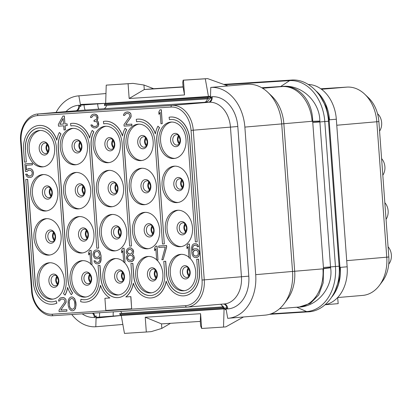 <?xml version="1.0" encoding="UTF-8"?>
<svg xmlns="http://www.w3.org/2000/svg" width="412" height="412" viewBox="0 0 412 412"><rect width="100%" height="100%" fill="white"/><g stroke="black" fill="none" stroke-linecap="round" stroke-linejoin="round"><path stroke-width="0.62" d="M325.186 304.669A36.56 27.213 -94.9 0 0 347.162 266.791L336.326 119.217A36.56 27.213 -94.9 0 0 308.279 84.46M337.655 297.531L338.185 303.639L325.089 304.756M337.737 297.541L362.704 295.414A36.56 27.213 -94.9 0 0 379.426 285.382A36.56 27.213 -94.9 0 0 386.76 257.248L376.815 121.828A36.56 27.213 -94.9 0 0 364.728 94.194A36.56 27.213 -94.9 0 0 346.981 87.107L320.819 88.781M379.426 285.382L382.491 281.262A31.533 23.469 -94.9 0 0 388.82 256.995L378.875 121.576A31.533 23.469 -94.9 0 0 368.446 97.737L364.728 94.194M211.464 97.814A36.56 27.213 -94.9 0 0 210.872 98.149M334.812 291.557L338.983 280.067L339.936 267.146L329.137 120.093L329.492 119.799A36.822 27.408 -94.9 0 0 316.766 91.701M328.39 120.191L329.131 120.062L326.16 107.002L320 95.919M332.278 296.285A36.822 27.408 -94.9 0 0 340.327 267.373L347.162 266.791M331.866 296.934A36.56 27.213 -94.9 0 0 340.327 267.373L339.184 267.182M267.893 92.376A41.782 31.101 85.1 0 1 281.71 123.955L292.546 271.529A41.782 31.101 85.1 0 1 284.162 303.68L287.349 299.4A36.56 27.213 -94.9 0 0 294.683 271.261L255.703 274.665L244.867 127.092A41.782 31.101 85.1 0 0 210.769 87.411L247.617 84.275A41.782 31.101 85.1 0 1 267.893 92.376L271.76 96.058A36.56 27.213 -94.9 0 1 283.847 123.688L294.683 271.261L322.951 268.856A36.56 27.213 -94.9 0 1 298.896 307.017L279.614 308.665M299.318 306.981L310.396 303.35L318.672 294.971L323.188 282.843L323.513 268.742L312.687 121.298C312.615 101.234 299.117 84.903 282.519 86.535L261.939 87.854M244.867 127.092L312.116 121.282A36.56 27.213 -94.9 0 0 282.277 86.561L282.467 86.541A1.869 0.989 79.9 0 0 282.792 86.391L261.764 87.756M210.769 87.411L210.429 98.355L211.454 96.789A5.222 3.487 -93.7 0 1 208.364 102.289L204.934 102.449L206.129 102.217M210.475 96.846L209.723 96.871L209.672 96.223L210.594 96.145M209.687 96.408L106.646 103.247L80.495 104.468L80.788 106.646L79.542 105.225L78.764 105.276A31.338 23.324 -94.9 0 0 65.997 111.6M105.673 103.067L106.229 85.135L132.983 83.373L143.953 85.016L153.666 88.719L144.282 89.548L143.953 85.016M208.457 96.49L205.284 78.795L183.433 80.191L184.514 94.951L129.162 98.494L128.081 83.734L106.229 85.135M255.703 274.665A41.782 31.101 85.1 0 1 228.212 318.285A41.782 31.101 85.1 0 1 227.723 318.322L225.791 307.527L227.033 308.943L227.81 308.897A31.338 23.324 -94.9 0 0 248.797 276.153L237.806 126.499A31.338 23.324 -94.9 0 0 212.232 96.738L211.454 96.789M225.302 309.077L223.098 308.949L225.282 308.82M226.276 309.685L225.349 309.68L225.302 309.031L226.054 309.005M224.071 309.134L223.515 327.066L201.664 328.462L200.582 313.707L145.23 317.245L161.514 323.889L200.299 321.406L200.582 313.707M121.288 315.71L124.46 333.401L146.312 332.005L145.23 317.245M243.497 316.983L225.833 326.865L223.515 327.066M284.162 303.68A41.782 31.101 85.1 0 1 265.055 315.144L228.212 318.285M322.951 268.856L323.487 268.547A26.116 1.123 174.1 0 1 330.579 267.579L319.825 121.087C319.933 102.47 302.393 84.481 282.848 86.386L282.792 86.391M294.343 307.409L299.045 307.105C318.672 306.26 333.576 285.799 330.604 267.785L330.579 267.579M122.858 324.45L95.805 326.762A41.782 31.101 85.1 0 1 71.776 314.511M95.805 326.762L96.145 315.819L96.212 317.312L99.616 317.07L99.663 317.709L96.176 318.007L96.212 317.312M99.75 312.718A5.222 1.02 85.7 0 0 99.616 317.07L122.225 315.407L99.663 317.709M146.312 332.005L151.214 331.639L161.823 328.4L161.514 323.889M201.664 328.462L200.623 325.918L200.299 321.406M161.823 328.4L170.511 323.312M82.179 313.841A31.338 23.324 -94.9 0 0 94.343 317.436L95.12 317.384L96.145 315.819M56.068 112.45A41.782 31.101 85.1 0 1 78.362 95.888A41.782 31.101 85.1 0 1 78.852 95.852L80.788 106.646M105.966 93.545L78.852 95.852M106.512 105.338L104.442 105.467L104.468 104.627L105.075 103.7L208.493 97.072L207.983 97.119L207.555 98.03L207.705 98.859L208.498 98.813L106.512 105.338A5.222 3.487 -93.7 0 1 103.551 108.753L75.674 110.782A26.116 19.436 -94.9 0 0 75.365 110.802L38.182 113.97C28.34 114.273 19.287 126.829 20.6 141.275L31.59 290.929C32.399 305.539 43.414 316.88 53.287 315.69A1.566 1.045 86.3 0 0 53.303 315.69L186.739 307.151M208.493 97.072L208.498 98.813M207.705 98.859L104.442 105.467M223.773 306.842L224.025 308.552L223.51 308.593L222.959 307.769L222.985 306.93L223.773 306.842L222.66 306.909A5.222 3.487 86.3 0 0 220.513 304.277M223.495 308.593L120.603 315.18L119.871 314.366L119.722 313.537L120.505 313.45L222.66 306.909M120.603 315.18L223.505 308.593M222.985 306.93L119.722 313.537M37.162 281.859A18.277 13.606 85.1 0 1 49.193 262.779A18.277 13.606 85.1 0 1 64.324 280.119A18.277 13.606 85.1 0 1 52.293 299.205A18.277 13.606 85.1 0 1 37.162 281.859M165.32 229.355A18.277 13.606 85.1 0 1 177.351 210.269A18.277 13.606 85.1 0 1 192.481 227.615A18.277 13.606 85.1 0 1 180.451 246.7A18.277 13.606 85.1 0 1 165.32 229.355M132.473 231.456A18.277 13.606 85.1 0 1 144.499 212.371A18.277 13.606 85.1 0 1 159.629 229.716A18.277 13.606 85.1 0 1 147.604 248.802A18.277 13.606 85.1 0 1 132.473 231.456M99.622 233.558A18.277 13.606 85.1 0 1 111.652 214.477A18.277 13.606 85.1 0 1 126.783 231.817A18.277 13.606 85.1 0 1 114.752 250.903A18.277 13.606 85.1 0 1 99.622 233.558M66.775 235.659A18.277 13.606 85.1 0 1 78.8 216.578A18.277 13.606 85.1 0 1 93.931 233.923A18.277 13.606 85.1 0 1 81.906 253.004A18.277 13.606 85.1 0 1 66.775 235.659M33.923 237.76A18.277 13.606 85.1 0 1 45.953 218.679A18.277 13.606 85.1 0 1 61.084 236.025A18.277 13.606 85.1 0 1 49.054 255.105A18.277 13.606 85.1 0 1 33.923 237.76M162.081 185.256A18.277 13.606 85.1 0 1 174.111 166.175A18.277 13.606 85.1 0 1 189.242 183.515A18.277 13.606 85.1 0 1 177.217 202.601A18.277 13.606 85.1 0 1 162.081 185.256M129.234 187.357A18.277 13.606 85.1 0 1 141.259 168.276A18.277 13.606 85.1 0 1 156.395 185.621A18.277 13.606 85.1 0 1 144.365 204.702A18.277 13.606 85.1 0 1 129.234 187.357M96.382 189.458A18.277 13.606 85.1 0 1 108.413 170.377A18.277 13.606 85.1 0 1 123.543 187.723A18.277 13.606 85.1 0 1 111.518 206.803A18.277 13.606 85.1 0 1 96.382 189.458M63.536 191.559A18.277 13.606 85.1 0 1 75.561 172.479A18.277 13.606 85.1 0 1 90.697 189.824A18.277 13.606 85.1 0 1 78.666 208.905A18.277 13.606 85.1 0 1 63.536 191.559M30.689 193.661A18.277 13.606 85.1 0 1 42.714 174.58A18.277 13.606 85.1 0 1 57.845 191.925A18.277 13.606 85.1 0 1 45.82 211.006A18.277 13.606 85.1 0 1 30.689 193.661M158.847 141.156A18.277 13.606 85.1 0 1 170.872 122.076A18.277 13.606 85.1 0 1 186.003 139.421A18.277 13.606 85.1 0 1 173.977 158.502A18.277 13.606 85.1 0 1 158.847 141.156M125.995 143.258A18.277 13.606 85.1 0 1 138.025 124.177A18.277 13.606 85.1 0 1 153.156 141.522A18.277 13.606 85.1 0 1 141.125 160.603A18.277 13.606 85.1 0 1 125.995 143.258M93.148 145.359A18.277 13.606 85.1 0 1 105.173 126.278A18.277 13.606 85.1 0 1 120.304 143.623A18.277 13.606 85.1 0 1 108.279 162.704A18.277 13.606 85.1 0 1 93.148 145.359M60.296 147.46A18.277 13.606 85.1 0 1 72.327 128.379A18.277 13.606 85.1 0 1 87.457 145.724A18.277 13.606 85.1 0 1 75.427 164.805A18.277 13.606 85.1 0 1 60.296 147.46M27.45 149.561A18.277 13.606 85.1 0 1 39.475 130.48A18.277 13.606 85.1 0 1 54.605 147.826A18.277 13.606 85.1 0 1 42.58 166.906A18.277 13.606 85.1 0 1 27.45 149.561M162.251 123.672L161.35 109.772L159.938 109.865L158.795 112.018L158.97 114.382L160.113 112.229L160.958 123.755L162.251 123.672L161.231 109.783L159.938 109.865M158.97 114.382L160.124 112.414M131.861 125.619L131.866 124.13L125.83 124.517L131.109 116.756L130.892 113.8L129.945 112.672L127.725 111.925L125.258 112.383L123.662 114.263L123.533 115.463L124.615 115.391L125.583 113.846L127.499 113.424L128.601 113.65L129.291 114.201L129.826 115.654L129.486 116.864L123.991 124.635L124.1 126.113L131.861 125.619L131.752 124.141L125.717 124.527L130.63 117.678L131.124 115.571L130.774 113.81L129.826 112.682L128.92 112.146L126.747 111.992M124.615 115.391L125.696 113.836L126.747 113.475M95.862 127.921L98.241 126.283L98.756 124.465L98.37 122.117L97.871 121.257L96.753 120.737L97.551 119.794L98.046 117.683L97.701 115.927L96.748 114.799L94.312 114.062L92.278 114.49L90.686 116.375L90.558 117.569L91.634 117.502L92.602 115.957L93.658 115.592L95.62 115.762L96.31 116.313L96.851 117.76L96.506 118.97L96.12 119.588L94.008 120.319L94.09 121.504L96.269 121.658L96.959 122.21L97.479 123.363L97.392 125.15L96.593 126.093L94.245 126.541L92.695 126.046L91.958 124.903L90.882 124.975L91.66 126.705L94.137 128.029L96.707 127.571L98.128 126.288L98.494 125.377L98.252 122.127L97.757 121.267L96.635 120.747L97.799 118.888L97.582 115.932L95.728 114.273L93.766 114.098M91.634 117.502L92.721 115.947L93.766 115.587M95.548 126.453L93.261 126.304L92.077 124.893L90.882 124.975M65.256 129.878L64.952 125.742L67.223 125.593L67.094 123.821L64.936 123.96L64.354 115.978L62.943 116.071L58.355 124.383L58.483 126.154L63.659 125.825L63.963 129.96L65.374 129.868L65.07 125.732M26.945 171.449L28.582 170.156L30.761 170.31L31.945 171.722L32.27 173.184L31.755 174.997L30.313 175.981L28.248 175.816L27.043 174.111L25.632 174.204L26.883 176.496L28.026 177.315L30.421 177.459L31.59 177.083L32.605 176.13L33.485 173.4L32.862 170.769L32.126 169.631L30.982 168.812L29.885 168.585L27.419 169.044L26.404 169.996L26.059 165.269L32.424 164.857L32.316 163.379L24.874 163.858L25.436 171.541L27.063 171.438L28.691 170.146M26.517 169.893L26.177 165.263M190.303 257.933L189.396 244.033L187.99 244.125L186.847 246.278L187.022 248.642L188.16 246.494L189.01 258.015L190.303 257.933L189.283 244.043L187.99 244.125M187.022 248.642L188.176 246.675M189.752 257.969A18.277 13.606 85.1 0 1 195.721 271.714A18.277 13.606 85.1 0 1 183.69 290.795A18.277 13.606 85.1 0 1 168.56 273.45A18.277 13.606 85.1 0 1 180.59 254.369A18.277 13.606 85.1 0 1 188.953 257.253M196.555 257.536L197.724 257.16L198.738 256.202L199.619 253.478L199.511 252L198.97 250.548L197.116 248.884L194.825 248.74L193.769 249.1L192.564 250.367L192.754 247.087L193.722 245.542L195.643 245.125L196.998 245.928L197.497 246.788L198.574 246.716L197.559 244.702L196.416 243.883L194.454 243.713L193.398 244.079L192.389 245.032L191.503 247.761L191.961 253.967L193.233 256.558L194.376 257.376L195.473 257.603L197.611 257.17L198.62 256.213L199.181 254.992L199.398 252.01L198.857 250.558L197.003 248.894L194.825 248.74M192.672 250.254L192.873 247.082L193.238 246.165L194.459 245.197M198.574 246.716L197.678 244.692L196.534 243.878L194.454 243.713M157.971 260.003L157.065 246.103L155.659 246.196L154.515 248.348L154.691 250.712L155.829 248.56L156.678 260.085L157.971 260.003L156.951 246.113L155.659 246.196M154.691 250.712L155.844 248.745M156.9 260.07A18.277 13.606 85.1 0 1 162.869 273.815A18.277 13.606 85.1 0 1 150.844 292.901A18.277 13.606 85.1 0 1 135.713 275.556A18.277 13.606 85.1 0 1 147.738 256.47A18.277 13.606 85.1 0 1 156.658 259.843M163.142 259.673L166.659 246.973L166.551 245.495L158.677 246.005L158.785 247.483L165.248 247.066L161.849 259.756L163.142 259.673L166.541 246.984L166.433 245.506L158.677 246.005M124.99 262.114L124.089 248.215L122.678 248.307L121.535 250.46L121.71 252.824L122.853 250.671L123.698 262.197L124.99 262.114L123.971 248.225L122.678 248.307M121.71 252.824L122.864 250.851M124.053 262.171A18.277 13.606 85.1 0 1 130.022 275.916A18.277 13.606 85.1 0 1 117.992 295.002A18.277 13.606 85.1 0 1 102.861 277.657A18.277 13.606 85.1 0 1 114.891 258.571A18.277 13.606 85.1 0 1 123.672 261.816M131.243 261.713L132.417 261.337L133.426 260.384L134.333 257.948L133.725 255.615L132.345 254.513L133.339 253.262L133.617 251.166L133.076 249.718L131.222 248.055L130.125 247.828L128.091 248.256L126.494 250.141L126.237 252.53L126.757 253.689L127.921 254.801L126.716 256.063L126.458 258.458L127.71 260.75L128.848 261.568L129.95 261.795L132.298 261.347L133.895 259.467L134.152 257.073L133.612 255.625L132.231 254.523L133.22 253.272L133.565 252.062L132.963 249.729L131.109 248.065L129.147 247.895M92.015 264.221L91.109 250.326L89.703 250.419L88.559 252.566L88.735 254.93L89.873 252.783L90.722 264.303L92.015 264.221L90.995 250.331L89.703 250.419M88.735 254.93L89.888 252.963M91.201 264.277A18.277 13.606 85.1 0 1 97.17 278.018A18.277 13.606 85.1 0 1 85.145 297.103A18.277 13.606 85.1 0 1 70.014 279.758A18.277 13.606 85.1 0 1 82.04 260.672A18.277 13.606 85.1 0 1 90.681 263.793M98.051 263.834L99.22 263.464L100.234 262.506L100.791 261.285L101.115 259.776L101.028 255.625L100.121 252.123L99.385 250.98L98.247 250.166L95.95 250.017L94.894 250.383L93.885 251.335L92.999 254.065L93.086 255.249L94.358 257.84L95.502 258.654L97.68 258.813L98.736 258.448L99.941 257.186L99.9 259.56L99.385 261.378L98.154 262.346L96.98 262.418L95.62 261.615L95.126 260.755L93.931 260.832L94.945 262.846L96.089 263.665L97.186 263.891L99.107 263.474L100.116 262.516L101.002 259.787L100.909 255.636L100.003 252.134L99.271 250.99L98.128 250.172L95.95 250.017M97.68 258.813L98.849 258.437L99.951 257.289M66.878 311.184L66.883 309.695L60.847 310.082L66.126 302.32L65.91 299.364L64.056 297.706L62.737 297.49L60.276 297.948L58.679 299.833L58.55 301.028L59.627 300.961L60.6 299.411L61.656 299.045L63.618 299.22L64.308 299.766L64.844 301.218L64.499 302.429L59.009 310.2L59.117 311.678L66.878 311.184L66.77 309.706L60.734 310.092L65.642 303.247L66.136 301.136L65.791 299.375L64.844 298.252L63.937 297.716L61.759 297.557M59.627 300.961L60.713 299.4L61.759 299.04M72.481 310.823L73.866 310.437L75.463 308.552L76.066 304.952L75.87 302.295L74.747 298.803L72.893 297.14L71.575 296.923L70.189 297.315L68.593 299.2L68.098 301.306L68.186 305.457L69.309 308.949L71.168 310.612L72.481 310.823L73.753 310.447L74.763 309.489L75.69 307.352L75.947 304.962L75.149 299.967L73.918 297.964L72.775 297.15L71.461 296.934M170.594 119.475A20.894 15.548 -94.9 0 0 169.548 119.619L169.43 119.629A20.894 15.548 85.1 0 1 170.537 119.48A20.894 15.548 85.1 0 1 187.826 139.302L195.365 241.911L197.173 241.798L189.752 139.179A23.329 17.366 -94.9 0 0 170.444 117.044A23.329 17.366 -94.9 0 0 170.388 117.049M184.061 295.831A23.329 17.366 -94.9 0 0 184.118 295.826A23.329 17.366 -94.9 0 0 199.47 271.472L198.563 259.148L196.756 259.261L197.544 271.601A20.894 15.548 85.1 0 1 183.798 293.411A20.894 15.548 85.1 0 1 166.505 273.583L165.598 261.26L163.791 261.373L164.692 273.702A20.894 15.548 85.1 0 1 150.947 295.512A20.894 15.548 85.1 0 1 133.653 275.69L132.752 263.361L130.939 263.479L131.845 275.803A20.894 15.548 85.1 0 1 118.1 297.613A20.894 15.548 85.1 0 1 100.806 277.791L99.9 265.462L98.092 265.58L98.993 277.904A20.894 15.548 85.1 0 1 85.248 299.715A20.894 15.548 85.1 0 1 80.937 299.277L80.639 301.656A23.329 17.366 -94.9 0 0 85.454 302.14A23.329 17.366 -94.9 0 0 100.446 285.269A23.329 17.366 -94.9 0 0 109.875 297.969L104.911 298.283L105.802 310.437L131.67 308.784L130.774 296.63L125.809 296.949A23.329 17.366 -94.9 0 0 133.292 283.168A23.329 17.366 -94.9 0 0 151.153 297.938A23.329 17.366 -94.9 0 0 166.144 281.066A23.329 17.366 -94.9 0 0 184.004 295.837A23.329 17.366 -94.9 0 0 199.351 271.482L198.45 259.158L196.637 259.272M163.791 261.373L165.717 261.249L166.618 273.578A20.894 15.548 -94.9 0 0 183.855 293.406M130.939 263.479L132.865 263.35L133.771 275.679A20.894 15.548 -94.9 0 0 151.008 295.507M98.092 265.58L100.018 265.452L100.919 277.781A20.894 15.548 -94.9 0 0 118.156 297.608M80.937 299.277L81.051 299.272A20.894 15.548 -94.9 0 0 85.31 299.709M85.516 302.135A23.329 17.366 -94.9 0 0 85.572 302.135A23.329 17.366 -94.9 0 0 100.518 285.49M109.87 297.964L104.911 298.283M131.67 308.784L130.892 296.619L125.923 296.939A23.329 17.366 -94.9 0 0 133.37 283.389M151.214 297.933A23.329 17.366 -94.9 0 0 151.271 297.928A23.329 17.366 -94.9 0 0 166.216 281.288M157.935 126.196L159.552 127.658A20.894 15.548 -94.9 0 0 156.905 141.28L156.787 141.29A20.894 15.548 85.1 0 1 159.439 127.669L157.935 126.196A23.329 17.366 -94.9 0 0 155.339 133.926A23.329 17.366 -94.9 0 0 137.479 119.156A23.329 17.366 -94.9 0 0 136.248 119.32L136.583 121.731A20.894 15.548 85.1 0 1 137.685 121.586A20.894 15.548 85.1 0 1 154.979 141.409L162.513 244.012L164.326 243.899L156.787 141.29M155.381 133.694A23.329 17.366 -94.9 0 0 137.593 119.145A23.329 17.366 -94.9 0 0 137.536 119.15M137.742 121.581A20.894 15.548 -94.9 0 0 136.696 121.72L136.583 121.731M164.326 243.899L156.905 141.28M125.083 128.297L126.705 129.759A20.894 15.548 -94.9 0 0 124.053 143.381L123.94 143.391A20.894 15.548 85.1 0 1 126.587 129.77L125.083 128.297A23.329 17.366 -94.9 0 0 122.488 136.027A23.329 17.366 -94.9 0 0 104.627 121.257A23.329 17.366 -94.9 0 0 103.397 121.422L103.731 123.832A20.894 15.548 85.1 0 1 104.839 123.688A20.894 15.548 85.1 0 1 122.127 143.51L129.667 246.113L131.474 246L123.94 143.391M122.529 135.795A23.329 17.366 -94.9 0 0 104.746 121.246A23.329 17.366 -94.9 0 0 104.689 121.252M104.895 123.682A20.894 15.548 -94.9 0 0 103.85 123.821L103.731 123.832M131.474 246L124.053 143.381M92.236 130.398L93.854 131.861A20.894 15.548 -94.9 0 0 91.207 145.482L91.093 145.493A20.894 15.548 85.1 0 1 93.74 131.871L92.236 130.398A23.329 17.366 -94.9 0 0 89.641 138.133A23.329 17.366 -94.9 0 0 71.781 123.358A23.329 17.366 -94.9 0 0 70.55 123.523L70.885 125.933A20.894 15.548 85.1 0 1 71.987 125.789A20.894 15.548 85.1 0 1 89.28 145.611L96.815 248.215L98.628 248.101L91.093 145.493M89.682 137.896A23.329 17.366 -94.9 0 0 71.894 123.348A23.329 17.366 -94.9 0 0 71.837 123.353M72.043 125.784A20.894 15.548 -94.9 0 0 70.998 125.923L70.885 125.933M98.628 248.101L91.207 145.482M59.385 132.499L61.007 133.962A20.894 15.548 -94.9 0 0 58.36 147.584L58.241 147.594A20.894 15.548 85.1 0 1 60.888 133.972L59.385 132.499A23.329 17.366 -94.9 0 0 56.789 140.234A23.329 17.366 -94.9 0 0 38.929 125.459A23.329 17.366 -94.9 0 0 23.582 149.814L24.488 162.143L26.296 162.024L25.395 149.695A20.894 15.548 85.1 0 1 39.14 127.89A20.894 15.548 85.1 0 1 56.429 147.712L66.147 280.006A20.894 15.548 85.1 0 1 63.499 293.632L64.998 295.105A23.329 17.366 -94.9 0 0 67.594 287.37A23.329 17.366 -94.9 0 0 71.297 294.704L72.569 293.05A20.894 15.548 85.1 0 1 67.954 279.892L58.241 147.594M56.83 140.003A23.329 17.366 -94.9 0 0 39.047 125.449A23.329 17.366 -94.9 0 0 38.991 125.454M26.296 162.024L25.395 149.695M39.197 127.885A20.894 15.548 -94.9 0 0 25.508 149.69M64.998 295.105L65.117 295.095A23.329 17.366 -94.9 0 0 67.671 287.591M71.297 294.704L72.569 293.05M58.36 147.584L68.073 279.882A20.894 15.548 -94.9 0 0 72.687 293.04M52.458 301.811A20.894 15.548 -94.9 0 1 35.221 281.983L27.686 179.375L25.76 179.503L33.295 282.107A23.329 17.366 -94.9 0 0 52.607 304.247A23.329 17.366 -94.9 0 0 56.763 303.186L56.12 300.868A20.894 15.548 85.1 0 1 52.401 301.816A20.894 15.548 85.1 0 1 35.108 281.993L27.573 179.385L25.76 179.503M52.664 304.241A23.329 17.366 -94.9 0 0 52.721 304.236A23.329 17.366 -94.9 0 0 56.877 303.175L56.12 300.868M53.158 299.091A18.277 13.606 -94.9 0 1 38.903 281.71A18.277 13.606 85.1 0 1 50.063 262.738M379.576 131.124A11.402 8.487 -94.9 0 0 377.541 113.712M382.815 175.224A11.402 8.487 -94.9 0 0 381.594 158.599M386.054 219.318A11.402 8.487 -94.9 0 0 384.834 202.699M388.732 264.149A11.402 8.487 -94.9 0 0 388.073 246.798M184.555 290.687A18.277 13.606 -94.9 0 1 170.3 273.305A18.277 13.606 85.1 0 1 181.46 254.333M151.709 292.788A18.277 13.606 -94.9 0 1 137.448 275.407A18.277 13.606 85.1 0 1 148.608 256.434M118.857 294.889A18.277 13.606 -94.9 0 1 104.602 277.508A18.277 13.606 85.1 0 1 115.762 258.535M86.01 296.99A18.277 13.606 -94.9 0 1 71.75 279.609A18.277 13.606 85.1 0 1 82.91 260.636M181.316 246.587A18.277 13.606 -94.9 0 1 167.061 229.206A18.277 13.606 85.1 0 1 178.221 210.233M148.469 248.688A18.277 13.606 -94.9 0 1 134.209 231.307A18.277 13.606 85.1 0 1 145.374 212.335M115.618 250.79A18.277 13.606 -94.9 0 1 101.362 233.408A18.277 13.606 85.1 0 1 112.522 214.436M82.771 252.891A18.277 13.606 -94.9 0 1 68.51 235.51A18.277 13.606 85.1 0 1 79.676 216.542M49.924 254.992A18.277 13.606 -94.9 0 1 35.664 237.611A18.277 13.606 85.1 0 1 46.824 218.643M178.082 202.488A18.277 13.606 -94.9 0 1 163.822 185.106A18.277 13.606 85.1 0 1 174.982 166.134M145.23 204.589A18.277 13.606 -94.9 0 1 130.97 187.208A18.277 13.606 85.1 0 1 142.135 168.24M112.383 206.69A18.277 13.606 -94.9 0 1 98.123 189.309A18.277 13.606 85.1 0 1 109.283 170.341M79.531 208.791A18.277 13.606 -94.9 0 1 65.271 191.41A18.277 13.606 85.1 0 1 76.436 172.443M46.685 210.898A18.277 13.606 -94.9 0 1 32.424 193.516A18.277 13.606 85.1 0 1 43.584 174.544M174.843 158.388A18.277 13.606 -94.9 0 1 160.582 141.007A18.277 13.606 85.1 0 1 171.742 122.04M141.991 160.489A18.277 13.606 -94.9 0 1 127.735 143.108A18.277 13.606 85.1 0 1 138.895 124.141M109.144 162.596A18.277 13.606 -94.9 0 1 94.884 145.215A18.277 13.606 85.1 0 1 106.044 126.242M76.292 164.697A18.277 13.606 -94.9 0 1 62.037 147.316A18.277 13.606 85.1 0 1 73.197 128.343M43.445 166.798A18.277 13.606 -94.9 0 1 29.185 149.417A18.277 13.606 85.1 0 1 40.345 130.444M94.868 120.263L94.008 120.319M64.354 115.978L62.943 116.071M64.936 123.96L64.236 115.988M67.094 123.821L64.823 123.966M67.11 125.603L66.976 123.832M59.864 124.285L63.118 118.435L63.53 124.053L59.864 124.285L63.129 118.61M63.53 124.048L59.982 124.275M32.316 163.379L24.874 163.858M32.311 164.867L32.203 163.389M29.885 168.585L28.474 168.678M30.982 168.812L29.767 168.596M32.126 169.631L30.869 168.822M32.862 170.769L32.012 169.636M33.398 172.221L32.744 170.779M33.485 173.4L33.284 172.226M33.166 174.904L33.372 173.411M32.605 176.13L33.048 174.915M31.59 177.083L32.486 176.14M30.421 177.459L31.477 177.093M27.043 174.111L25.632 174.204M27.558 175.265L26.924 174.122M28.248 175.816L27.444 175.275M29.134 176.053L28.134 175.826M30.313 175.981L29.015 176.063M198.059 251.5L198.254 254.158L197.286 255.708L195.154 256.14L193.794 255.337L192.95 252.716L193.099 251.82L194.093 250.568L196.225 250.13L198.059 251.5M196.663 256.043L194.598 255.878L193.908 255.327L193.13 253.596L193.218 251.809L194.83 250.223M130.058 260.307L128.266 259.529L127.535 258.386L127.468 257.5L128.029 256.279L128.848 255.631L130.547 255.224L132.34 256.001L133.071 257.145L133.138 258.03L132.576 259.251L131.758 259.9L130.058 260.307L129.172 260.065M130.115 249.317L131.928 250.388L132.468 251.835L131.304 253.694L129.6 254.101L127.792 253.025L127.251 251.578L128.415 249.724L130.115 249.317M129.291 260.054L128.384 259.519L127.648 258.375L127.586 257.49L128.142 256.269L129.795 255.275M130.923 260.245L130.171 260.296M130.47 254.039L128.832 253.849L127.411 252.159L127.73 250.65L129.363 249.363M95.126 260.755L93.931 260.832M95.62 261.615L95.007 260.765M96.31 262.166L95.502 261.625M96.98 262.418L96.192 262.176M98.154 262.346L96.861 262.429M99.529 254.539L99.014 256.352L98.411 256.985L96.279 257.418L94.92 256.614L94.101 254.292L94.616 252.479L95.218 251.845L97.35 251.413L98.71 252.216L99.529 254.539M97.793 257.32L95.723 257.155L95.033 256.604L94.26 254.874L94.729 252.468L95.955 251.5M69.092 303.026L69.18 301.239L69.911 299.411L71.57 298.412L72.666 298.638L74.351 300.909L74.85 304.736L74.763 306.523L74.031 308.351L72.373 309.345L71.271 309.118L69.592 306.852L69.18 301.239M69.293 301.229L70.025 299.4L71.621 298.422M72.435 309.324L70.699 308.562L69.705 306.842L69.206 303.016M197.173 241.798L189.638 139.189A23.329 17.366 -94.9 0 0 170.326 117.054A23.329 17.366 -94.9 0 0 169.095 117.219L169.43 119.629M312.116 121.282L312.693 121.494A26.095 0.999 176.7 0 0 319.83 121.303M205.284 78.795L207.602 78.599L227.99 85.948M183.433 80.191L183.165 80.16L182.748 82.534L183.083 87.066L184.514 94.951M207.602 78.599L183.165 80.16M129.162 98.494L144.282 89.548M144.313 89.517L183.077 87.035M128.081 83.734L132.983 83.373M183.067 86.839L153.666 88.719M336.326 119.217L329.492 119.799A36.56 27.213 -94.9 0 0 316.262 91.134M346.713 260.662L388.82 256.995M336.769 125.243L378.875 121.576M321.504 89.275L346.981 87.107M339.936 267.177L339.189 267.218M329.131 120.062L328.385 120.16M329.219 121.133L328.379 121.216M339.864 266.106L339.117 266.173M323.399 267.506A26.116 0.273 175.8 0 1 330.512 266.924L339.122 266.198C341.301 289.317 326.711 311.235 308.14 311.858A6.963 4.65 86.3 0 1 306.59 311.57A43.105 32.084 -94.9 0 0 335.456 266.533L324.805 121.566A43.105 32.084 -94.9 0 0 289.631 80.628L224.756 84.779M270.988 313.846L306.59 311.57L296.831 307.249A1.741 1.164 -93.7 0 0 296.712 307.208M280.232 86.685A1.741 1.164 86.3 0 0 280.623 86.546L289.631 80.628A6.963 4.65 -93.7 0 1 291.248 80.072L223.68 84.393M312.749 122.539A26.116 0.273 175.8 0 1 319.867 121.957L328.477 121.231C327.246 98.097 309.695 78.326 291.248 80.072M262.573 88.24L282.277 86.561M209.708 96.66L207.519 96.794A5.222 3.487 -93.7 0 1 207.54 97.134M205.603 102.361A5.222 5.202 79 0 1 204.934 102.449M227.81 308.897A5.222 3.487 86.3 0 0 224.077 303.974M185.611 305.678A24.545 18.272 -94.9 0 0 202.045 280.031L191.055 130.372A24.545 18.272 -94.9 0 0 171.026 107.063L37.559 115.602A24.545 18.272 -94.9 0 0 21.12 141.249L32.11 290.903A24.545 18.272 -94.9 0 0 52.144 314.217L185.611 305.678A1.566 1.045 86.3 0 0 186.754 307.151A26.116 19.436 -94.9 0 0 187.069 307.131L224.257 303.958A26.116 19.436 -94.9 0 0 241.437 276.699L230.447 127.04A26.116 19.436 -94.9 0 0 209.136 102.243L208.364 102.289M248.797 276.153L204.254 279.866L193.264 130.213A26.116 19.436 -94.9 0 0 171.953 105.41L38.486 113.949A26.116 19.436 -94.9 0 0 38.182 113.97M227.033 308.943A5.222 3.487 86.3 0 0 223.479 304.025M122.194 315.077A5.222 3.487 86.3 0 1 122.225 315.407L223.098 308.949A5.222 3.487 86.3 0 0 223.067 308.624M323.513 268.742A26.116 1.205 174.4 0 1 330.604 267.785M95.12 317.384A5.222 3.487 86.3 0 0 93.2 313.135M78.764 105.276A5.222 3.487 -93.7 0 1 75.674 110.782L38.486 113.949A1.566 1.045 -93.7 0 0 37.559 115.602M79.542 105.225A5.222 3.487 -93.7 0 1 76.447 110.73M106.662 103.587A5.222 3.487 -93.7 0 0 106.646 103.247L80.634 105.153M83.986 104.272L84.033 104.911A5.222 1.02 -94.3 0 0 85.433 110.097M99.055 109.067A5.222 1.02 -94.3 0 1 97.654 103.881L97.629 103.53M207.983 97.119L105.075 103.7M206.16 102.212L103.551 108.753M207.385 98.885A5.222 3.487 -93.7 0 1 204.429 102.3M207.555 98.03L104.468 104.627M212.232 96.738A5.222 3.487 -93.7 0 1 209.136 102.243L171.953 105.41A1.566 1.045 -93.7 0 0 171.026 107.063M237.806 126.499L191.055 130.372M52.144 314.217A1.566 1.045 86.3 0 0 53.287 315.69L186.754 307.151A1.566 1.045 86.3 0 0 186.765 307.151L187.069 307.131A26.116 19.436 -94.9 0 0 204.254 279.866L202.045 280.031M113.264 316.39L113.238 316.04A5.222 1.02 85.7 0 1 113.341 311.848M121.787 313.362A5.222 3.487 86.3 0 0 120.561 311.39M222.959 307.769L119.871 314.366M94.343 317.436A5.222 3.487 86.3 0 0 92.427 313.187M21.12 141.249L20.6 141.275M32.11 290.903L31.59 290.929M48.894 281.041A6.659 4.959 -94.9 0 0 54.333 287.37A6.659 4.959 -94.9 0 0 58.792 280.407A6.659 4.959 85.1 0 0 53.354 274.083A6.659 4.959 85.1 0 0 48.894 281.041M51.103 280.876A5.222 3.888 85.1 0 1 54.539 275.427C55.893 274.696 57.186 276.364 58.422 280.423C57.871 285.825 56.712 285.295 55.429 285.83A5.222 3.888 -94.9 0 1 51.103 280.876M56.799 276.442A5.222 3.888 85.1 0 0 55.738 280.484A5.222 3.888 -94.9 0 0 57.484 284.445M188.196 268.037A5.222 3.888 85.1 0 0 187.136 272.075A5.222 3.888 -94.9 0 0 188.881 276.04M182.501 272.471A5.222 3.888 85.1 0 1 185.936 267.017C187.29 266.291 188.583 267.96 189.819 272.018C189.268 277.42 188.104 276.885 186.827 277.425A5.222 3.888 -94.9 0 1 182.501 272.471M180.291 272.636A6.659 4.959 -94.9 0 0 185.73 278.96A6.659 4.959 -94.9 0 0 190.19 272.002A6.659 4.959 85.1 0 0 184.751 265.678A6.659 4.959 85.1 0 0 180.291 272.636M155.35 270.138A5.222 3.888 85.1 0 0 154.284 274.176A5.222 3.888 -94.9 0 0 156.03 278.141M149.654 274.572A5.222 3.888 85.1 0 1 153.089 269.118C154.443 268.392 155.736 270.061 156.967 274.119C156.421 279.521 155.257 278.986 153.975 279.527A5.222 3.888 -94.9 0 1 149.654 274.572M147.445 274.737A6.659 4.959 -94.9 0 0 152.878 281.061A6.659 4.959 -94.9 0 0 157.338 274.104A6.659 4.959 85.1 0 0 151.904 267.779A6.659 4.959 85.1 0 0 147.445 274.737M122.498 272.239A5.222 3.888 85.1 0 0 121.437 276.277A5.222 3.888 -94.9 0 0 123.183 280.242M116.802 276.673A5.222 3.888 85.1 0 1 120.237 271.22C121.591 270.493 122.884 272.162 124.12 276.22C123.569 281.623 122.41 281.087 121.128 281.628A5.222 3.888 -94.9 0 1 116.802 276.673M114.593 276.838A6.659 4.959 -94.9 0 0 120.031 283.168A6.659 4.959 -94.9 0 0 124.491 276.205A6.659 4.959 85.1 0 0 119.053 269.881A6.659 4.959 85.1 0 0 114.593 276.838M89.651 274.341A5.222 3.888 85.1 0 0 88.585 278.378A5.222 3.888 -94.9 0 0 90.331 282.344M83.955 278.775A5.222 3.888 85.1 0 1 87.39 273.321C88.745 272.595 90.037 274.263 91.268 278.321C90.722 283.724 89.559 283.193 88.276 283.729A5.222 3.888 -94.9 0 1 83.955 278.775M81.746 278.939A6.659 4.959 -94.9 0 0 87.179 285.269A6.659 4.959 -94.9 0 0 91.639 278.306A6.659 4.959 85.1 0 0 86.206 271.982A6.659 4.959 85.1 0 0 81.746 278.939M184.962 223.937A5.222 3.888 85.1 0 0 183.896 227.975A5.222 3.888 -94.9 0 0 185.642 231.941M179.261 228.372A5.222 3.888 85.1 0 1 182.701 222.918C184.051 222.192 185.343 223.86 186.579 227.918C186.028 233.321 184.87 232.785 183.587 233.326A5.222 3.888 -94.9 0 1 179.261 228.372M177.052 228.536A6.659 4.959 -94.9 0 0 182.49 234.866A6.659 4.959 -94.9 0 0 186.95 227.903A6.659 4.959 85.1 0 0 181.512 221.579A6.659 4.959 85.1 0 0 177.052 228.536M152.11 226.039A5.222 3.888 85.1 0 0 151.05 230.076A5.222 3.888 -94.9 0 0 152.795 234.042M146.415 230.473A5.222 3.888 85.1 0 1 149.85 225.019C151.204 224.293 152.497 225.961 153.733 230.02C153.182 235.422 152.018 234.892 150.735 235.427A5.222 3.888 -94.9 0 1 146.415 230.473M144.205 230.638A6.659 4.959 -94.9 0 0 149.638 236.967A6.659 4.959 -94.9 0 0 154.103 230.004A6.659 4.959 85.1 0 0 148.665 223.68A6.659 4.959 85.1 0 0 144.205 230.638M119.264 228.14A5.222 3.888 85.1 0 0 118.198 232.183A5.222 3.888 -94.9 0 0 119.944 236.143M113.563 232.574A5.222 3.888 85.1 0 1 117.003 227.125C118.352 226.394 119.645 228.063 120.881 232.121C120.33 237.523 119.171 236.993 117.889 237.528A5.222 3.888 -94.9 0 1 113.563 232.574M111.353 232.739A6.659 4.959 -94.9 0 0 116.792 239.068A6.659 4.959 -94.9 0 0 121.252 232.105A6.659 4.959 85.1 0 0 115.813 225.781A6.659 4.959 85.1 0 0 111.353 232.739M86.412 230.241A5.222 3.888 85.1 0 0 85.351 234.284A5.222 3.888 -94.9 0 0 87.097 238.249M80.716 234.675A5.222 3.888 85.1 0 1 84.151 229.227C85.505 228.5 86.798 230.164 88.034 234.227C87.483 239.624 86.319 239.094 85.037 239.635A5.222 3.888 -94.9 0 1 80.716 234.675M78.507 234.84A6.659 4.959 -94.9 0 0 83.94 241.169A6.659 4.959 -94.9 0 0 88.405 234.207A6.659 4.959 85.1 0 0 82.966 227.882A6.659 4.959 85.1 0 0 78.507 234.84M53.565 232.342A5.222 3.888 85.1 0 0 52.499 236.385A5.222 3.888 -94.9 0 0 54.245 240.351M47.864 236.776A5.222 3.888 85.1 0 1 51.304 231.328C52.654 230.602 53.946 232.265 55.182 236.328C54.631 241.726 53.472 241.195 52.19 241.736A5.222 3.888 -94.9 0 1 47.864 236.776M45.655 236.946A6.659 4.959 -94.9 0 0 51.093 243.271A6.659 4.959 -94.9 0 0 55.553 236.313A6.659 4.959 85.1 0 0 50.115 229.984A6.659 4.959 85.1 0 0 45.655 236.946M181.723 179.838A5.222 3.888 85.1 0 0 180.657 183.881A5.222 3.888 -94.9 0 0 182.403 187.841M176.027 184.272A5.222 3.888 85.1 0 1 179.462 178.823C180.817 178.092 182.109 179.761 183.34 183.819C182.794 189.221 181.63 188.691 180.348 189.226A5.222 3.888 -94.9 0 1 176.027 184.272M173.812 184.437A6.659 4.959 -94.9 0 0 179.251 190.766A6.659 4.959 -94.9 0 0 183.711 183.803A6.659 4.959 85.1 0 0 178.278 177.479A6.659 4.959 85.1 0 0 173.812 184.437M148.871 181.939A5.222 3.888 85.1 0 0 147.81 185.982A5.222 3.888 -94.9 0 0 149.556 189.947M143.175 186.373A5.222 3.888 85.1 0 1 146.61 180.925C147.965 180.198 149.257 181.862 150.493 185.925C149.942 191.322 148.778 190.792 147.496 191.333A5.222 3.888 -94.9 0 1 143.175 186.373M140.966 186.538A6.659 4.959 -94.9 0 0 146.404 192.868A6.659 4.959 -94.9 0 0 150.864 185.905A6.659 4.959 85.1 0 0 145.426 179.581A6.659 4.959 85.1 0 0 140.966 186.538M116.024 184.04A5.222 3.888 85.1 0 0 114.958 188.083A5.222 3.888 -94.9 0 0 116.704 192.049M110.328 188.475A5.222 3.888 85.1 0 1 113.764 183.026C115.118 182.3 116.411 183.963 117.641 188.027C117.096 193.424 115.932 192.893 114.649 193.434A5.222 3.888 -94.9 0 1 110.328 188.475M108.119 188.645A6.659 4.959 -94.9 0 0 113.552 194.969A6.659 4.959 -94.9 0 0 118.012 188.011A6.659 4.959 85.1 0 0 112.579 181.682A6.659 4.959 85.1 0 0 108.119 188.645M83.172 186.142A5.222 3.888 85.1 0 0 82.112 190.184A5.222 3.888 -94.9 0 0 83.857 194.15M77.477 190.576A5.222 3.888 85.1 0 1 80.912 185.127C82.266 184.401 83.559 186.064 84.795 190.128C84.244 195.525 83.08 194.994 81.803 195.535A5.222 3.888 -94.9 0 1 77.477 190.576M75.267 190.746A6.659 4.959 -94.9 0 0 80.706 197.07A6.659 4.959 -94.9 0 0 85.166 190.112A6.659 4.959 85.1 0 0 79.727 183.783A6.659 4.959 85.1 0 0 75.267 190.746M50.326 188.248A5.222 3.888 85.1 0 0 49.26 192.286A5.222 3.888 -94.9 0 0 51.006 196.251M44.63 192.682A5.222 3.888 85.1 0 1 48.065 187.228C49.419 186.502 50.712 188.171 51.943 192.229C51.397 197.626 50.233 197.096 48.951 197.636A5.222 3.888 -94.9 0 1 44.63 192.682M42.421 192.847A6.659 4.959 -94.9 0 0 47.854 199.171A6.659 4.959 -94.9 0 0 52.314 192.213A6.659 4.959 85.1 0 0 46.88 185.884A6.659 4.959 85.1 0 0 42.421 192.847M178.484 135.739A5.222 3.888 85.1 0 0 177.418 139.781A5.222 3.888 -94.9 0 0 179.163 143.747M172.788 140.173A5.222 3.888 85.1 0 1 176.223 134.724C177.577 133.998 178.87 135.661 180.101 139.725C179.555 145.122 178.391 144.591 177.108 145.132A5.222 3.888 -94.9 0 1 172.788 140.173M170.578 140.343A6.659 4.959 -94.9 0 0 176.012 146.667A6.659 4.959 -94.9 0 0 180.471 139.709A6.659 4.959 85.1 0 0 175.038 133.38A6.659 4.959 85.1 0 0 170.578 140.343M145.632 137.84A5.222 3.888 85.1 0 0 144.571 141.882A5.222 3.888 -94.9 0 0 146.317 145.848M139.936 142.279A5.222 3.888 85.1 0 1 143.371 136.825C144.725 136.099 146.018 137.763 147.254 141.826C146.703 147.223 145.544 146.693 144.262 147.233A5.222 3.888 -94.9 0 1 139.936 142.279M137.726 142.444A6.659 4.959 -94.9 0 0 143.165 148.768A6.659 4.959 -94.9 0 0 147.625 141.81A6.659 4.959 85.1 0 0 142.186 135.481A6.659 4.959 85.1 0 0 137.726 142.444M112.785 139.946A5.222 3.888 85.1 0 0 111.724 143.984A5.222 3.888 -94.9 0 0 113.465 147.949M107.089 144.38A5.222 3.888 85.1 0 1 110.524 138.926C111.879 138.2 113.171 139.869 114.402 143.927C113.856 149.324 112.692 148.794 111.41 149.335A5.222 3.888 -94.9 0 1 107.089 144.38M104.88 144.545A6.659 4.959 -94.9 0 0 110.313 150.869A6.659 4.959 -94.9 0 0 114.773 143.912A6.659 4.959 85.1 0 0 109.34 137.582A6.659 4.959 85.1 0 0 104.88 144.545M79.933 142.047A5.222 3.888 85.1 0 0 78.872 146.085A5.222 3.888 -94.9 0 0 80.618 150.05M74.237 146.481A5.222 3.888 85.1 0 1 77.677 141.028C79.027 140.301 80.319 141.97 81.555 146.028C81.004 151.431 79.846 150.895 78.563 151.436A5.222 3.888 -94.9 0 1 74.237 146.481M72.028 146.646A6.659 4.959 -94.9 0 0 77.466 152.97A6.659 4.959 -94.9 0 0 81.926 146.013A6.659 4.959 85.1 0 0 76.488 139.683A6.659 4.959 85.1 0 0 72.028 146.646M47.086 144.148A5.222 3.888 85.1 0 0 46.026 148.186A5.222 3.888 -94.9 0 0 47.766 152.152M41.391 148.583A5.222 3.888 85.1 0 1 44.826 143.129C46.18 142.403 47.473 144.071 48.704 148.129C48.158 153.532 46.994 152.996 45.711 153.537A5.222 3.888 -94.9 0 1 41.391 148.583M39.181 148.747A6.659 4.959 -94.9 0 0 44.614 155.072A6.659 4.959 -94.9 0 0 49.074 148.114A6.659 4.959 85.1 0 0 43.641 141.79A6.659 4.959 85.1 0 0 39.181 148.747M312.687 121.298A26.085 1.143 176.4 0 0 319.825 121.087M282.519 86.535A1.88 0.994 79.9 0 0 282.848 86.386M269.479 314.33L308.14 311.858M339.122 266.198L328.477 121.231M205.547 102.372L207.324 101.656C210.182 99.4 209.754 96.913 209.723 96.871M225.302 309.031L220.858 304.252M56.98 276.637L56.181 280.438L57.623 284.223M189.02 275.819L187.578 272.028L188.377 268.233M156.174 277.92L154.727 274.135L155.525 270.334M123.322 280.021L121.88 276.236L122.678 272.435M90.475 282.122L89.028 278.337L89.826 274.536M185.781 231.719L184.339 227.934L185.137 224.133M152.934 233.82L151.492 230.035L152.285 226.234M120.083 235.922L118.641 232.136L119.439 228.336M87.236 238.023L85.794 234.237L86.587 230.437M54.384 240.124L52.942 236.339L53.74 232.538M182.547 187.62L181.1 183.834L181.898 180.034M149.695 189.721L148.253 185.936L149.051 182.135M116.848 191.822L115.401 188.037L116.199 184.236M83.996 193.923L82.555 190.138L83.353 186.337M51.15 196.03L49.703 192.239L50.501 188.444M179.308 143.52L177.866 139.735L178.659 135.934M146.456 145.621L145.014 141.836L145.812 138.035M113.609 147.728L112.167 143.937L112.96 140.142M80.757 149.829L79.315 146.039L80.113 142.243M47.91 151.93L46.468 148.14L47.262 144.344M78.362 95.888L105.966 93.534"/></g></svg>
